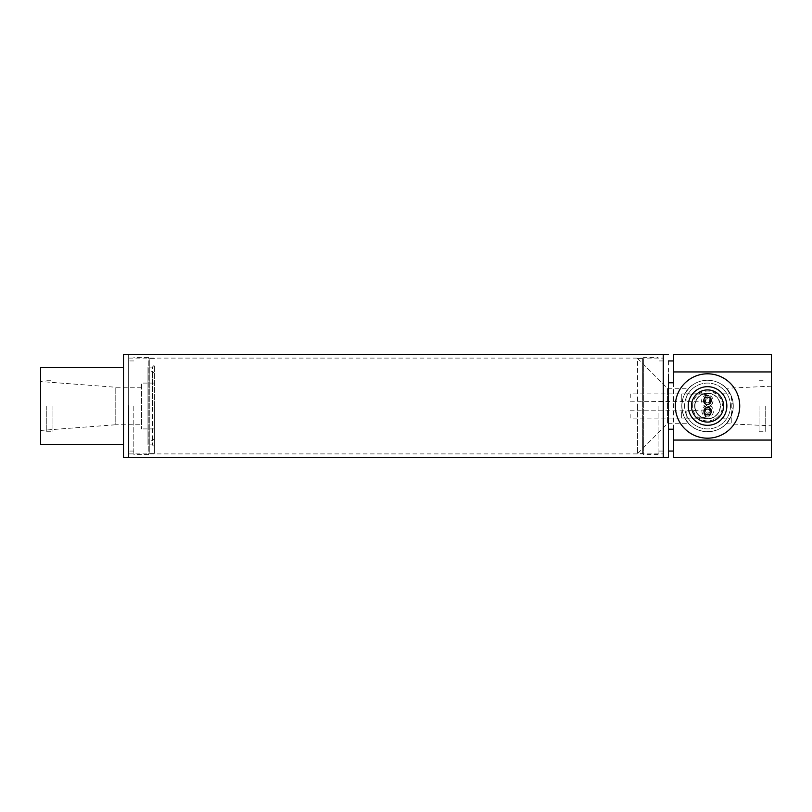 <?xml version="1.0" encoding="UTF-8"?>
<svg xmlns="http://www.w3.org/2000/svg" width="812" height="812" viewBox="0 0 812 812"><rect width="100%" height="100%" fill="white"/><g stroke="black" fill="none" stroke-linecap="round" stroke-linejoin="round"><path stroke-width="0.61" stroke-dasharray="4.06 3.04" d="M128.672 457.501L128.672 354.499L128.672 457.501M663.252 354.499L663.252 457.501M128.672 405.949L128.672 453.898L128.672 405.949M123.515 354.499L123.515 457.501M40.6 444.621L40.6 367.379M141.542 424.747L141.542 383.081L141.542 424.747L115.791 424.747L115.791 387.253L115.791 424.747L40.6 430.462L40.6 381.538L40.6 430.462M141.542 387.253L115.791 387.253L40.6 381.538M133.818 406L133.818 454.669L133.818 406M128.672 406L128.672 451.066L128.672 406M154.422 406L154.422 453.634L154.422 406M154.422 453.634L149.266 453.634L149.266 406L149.266 453.634L148.241 454.669L148.241 406L148.241 454.669L133.818 454.669M154.422 358.366L149.266 358.366L149.266 406L149.266 358.366L148.241 357.331L148.241 406L148.241 357.331L133.818 357.331M147.977 367.115L147.977 440.764L147.977 367.115L152.362 367.115L152.362 444.885L152.362 367.115L154.422 365.055L154.422 446.945L154.422 365.055M147.977 444.885L147.977 371.236L147.977 444.885L152.362 444.885L154.422 446.945M141.542 406L141.542 428.919L141.542 406M152.362 406L152.362 371.236L152.362 406M771.4 354.499L771.4 457.501M673.544 457.501L673.544 354.499M731.257 395.972L733.287 406A25.751 25.751 0 0 0 707.536 380.249A25.751 25.751 0 0 0 681.786 406A25.751 25.751 0 0 0 707.536 431.751A25.751 25.751 0 0 0 733.287 406L731.257 416.028L731.257 423.712L731.257 395.972C725.319 386.593 724.984 385.883 730.232 393.83C721.736 375.986 693.336 375.986 684.841 393.83L688.85 388.288L667.423 388.288L667.423 406L667.423 388.288L637.501 358.366L637.501 406L637.501 358.366L642.647 358.366L642.647 453.634L642.647 358.366L643.672 357.331L643.672 454.669L643.672 357.331L658.096 357.331M771.4 386.177L726.232 388.288L730.232 393.83L684.841 393.83L687.734 389.547C684.486 392.724 682.506 398.215 681.786 406C682.506 413.785 684.486 419.276 687.734 422.453L684.841 418.17C693.336 436.014 721.736 436.014 730.232 418.17L726.232 423.712L771.4 425.823L771.4 406L771.4 425.823M673.544 429.213L673.544 382.787M668.398 406L668.398 457.501L668.398 406M668.398 360.934L668.398 374.23M663.252 406L663.252 457.501L663.252 406M637.501 406L637.501 453.634L637.501 406M658.096 406L658.096 454.669L658.096 406M658.096 454.669L643.672 454.669L642.647 453.634L637.501 453.634L667.423 423.712L667.423 406L667.423 423.712L688.85 423.712L684.841 418.17L730.232 418.17C724.974 426.117 725.319 425.407 731.257 416.028M668.398 437.729L668.398 451.066M694.666 406.081A12.87 12.87 0 0 1 707.455 393.13A12.87 12.87 0 0 1 720.417 405.919A12.87 12.87 0 0 0 707.455 393.13A12.87 12.87 0 0 0 694.666 406.081A12.87 12.87 0 0 0 707.617 418.87A12.87 12.87 0 0 0 720.417 405.919A12.87 12.87 0 0 1 707.617 418.87A12.87 12.87 0 0 1 694.666 406.081M692.606 406.091A14.931 14.931 0 0 1 707.445 391.069A14.931 14.931 0 0 1 722.477 405.909A14.931 14.931 0 0 1 707.628 420.931A14.931 14.931 0 0 1 692.606 406.091M733.287 405.838A25.751 25.751 0 0 1 707.699 431.751A25.751 25.751 0 0 1 681.786 406.162A25.751 25.751 0 0 1 707.374 380.249A25.751 25.751 0 0 1 733.287 405.838A25.751 25.751 0 0 1 707.699 431.751A25.751 25.751 0 0 1 681.786 406.162A25.751 25.751 0 0 1 707.374 380.249A25.751 25.751 0 0 1 733.287 405.838M688.231 406.122A19.315 19.315 0 0 0 707.658 425.315A19.315 19.315 0 0 0 726.852 405.878A19.315 19.315 0 0 0 707.414 386.685A19.315 19.315 0 0 0 688.231 406.122M730.455 405.858A22.919 22.919 0 0 1 707.678 428.919A22.919 22.919 0 0 1 684.617 406.142A22.919 22.919 0 0 1 707.394 383.081A22.919 22.919 0 0 1 730.455 405.858A22.919 22.919 0 0 1 707.678 428.919A22.919 22.919 0 0 1 684.617 406.142A22.919 22.919 0 0 1 707.394 383.081A22.919 22.919 0 0 1 730.455 405.858M675.351 406.203A32.186 32.186 0 0 0 707.739 438.186A32.186 32.186 0 0 0 739.722 405.797A32.186 32.186 0 0 0 707.343 373.814A32.186 32.186 0 0 0 675.351 406.203M707.191 393.384A12.616 12.616 0 0 0 694.93 406.345A12.616 12.616 0 0 0 707.881 418.616A12.616 12.616 0 0 1 694.93 406.345A12.616 12.616 0 0 1 707.191 393.384A12.616 12.616 0 0 1 720.153 405.655A12.616 12.616 0 0 1 707.881 418.616A12.616 12.616 0 0 0 720.153 405.655A12.616 12.616 0 0 0 707.191 393.384M710.033 405.929A5.765 5.765 0 0 1 707.841 416.962A5.765 5.765 0 0 1 705.049 406.071A5.765 5.765 0 0 1 707.242 395.038A5.765 5.765 0 0 1 710.033 405.929L705.049 406.071M707.577 407.492A3.705 3.705 0 0 1 711.383 411.095A3.705 3.705 0 0 1 707.78 414.902A3.705 3.705 0 0 1 703.974 411.298A3.705 3.705 0 0 1 707.577 407.492M707.293 397.098A3.705 3.705 0 0 1 711.099 400.702A3.705 3.705 0 0 1 707.496 404.508A3.705 3.705 0 0 1 703.689 400.905A3.705 3.705 0 0 1 707.293 397.098M707.1 389.943A16.067 16.067 0 0 0 691.479 406.436A16.067 16.067 0 0 0 707.973 422.057A16.067 16.067 0 0 0 723.604 405.564A16.067 16.067 0 0 0 707.1 389.943M705.861 404.122A3.654 3.654 0 0 0 710.713 402.336A3.654 3.654 0 0 0 708.927 397.484A3.654 3.654 0 0 0 704.075 399.271A3.654 3.654 0 0 0 705.861 404.122M706.531 402.671A2.06 2.06 0 0 0 709.262 401.666A2.06 2.06 0 0 0 708.257 398.925A2.06 2.06 0 0 0 705.526 399.94A2.06 2.06 0 0 0 706.531 402.671A2.06 2.06 0 0 0 709.262 401.666A2.06 2.06 0 0 0 708.257 398.925A2.06 2.06 0 0 0 705.526 399.94A2.06 2.06 0 0 0 706.531 402.671M704.024 411.197A3.654 3.654 0 0 0 707.678 414.861A3.654 3.654 0 0 0 711.332 411.197A3.654 3.654 0 0 0 707.678 407.543A3.654 3.654 0 0 0 704.024 411.197M705.618 411.197A2.06 2.06 0 0 0 707.678 413.257A2.06 2.06 0 0 0 709.739 411.197A2.06 2.06 0 0 0 707.678 409.136A2.06 2.06 0 0 0 705.618 411.197A2.06 2.06 0 0 0 707.678 413.257A2.06 2.06 0 0 0 709.739 411.197A2.06 2.06 0 0 0 707.678 409.136A2.06 2.06 0 0 0 705.618 411.197M630.264 397.555L630.264 393.901L630.264 397.555M681.765 397.555L681.765 393.901L681.765 397.555M630.163 414.445L630.163 418.099L630.163 414.445M681.664 414.445L681.664 418.099L681.664 414.445M703.963 399.271A3.654 3.644 164.2 0 0 703.963 399.402A3.654 3.644 -15.8 0 1 711.139 398.276A3.654 3.644 164.2 0 0 703.963 399.271M703.974 399.524A3.654 3.644 164.2 0 0 708.115 402.884A3.654 3.644 164.2 0 0 711.139 398.276A3.654 3.644 -15.8 0 1 708.115 402.884A3.654 3.644 -15.8 0 1 703.974 399.524M711.018 400.022A3.654 3.644 -15.8 0 1 709.099 406.365A3.654 3.644 -15.8 0 1 705.07 403.686L705.08 403.747M705.049 403.605A3.654 3.644 -15.8 0 1 710.957 399.961M709.434 409.38A3.654 3.644 13.8 0 0 703.963 411.603A3.654 3.644 13.8 0 0 705.598 415.582A3.654 3.644 13.8 0 0 711.068 413.349A3.654 3.644 13.8 0 0 709.434 409.38M711.312 410.811A3.654 3.644 -166.2 0 1 704.867 408.862M704.857 408.791A3.654 3.644 -166.2 0 1 710.419 405.381A3.654 3.644 -166.2 0 1 711.363 410.75M711.068 412.882C710.835 415.084 709.617 416.292 707.414 416.526C705.212 416.292 703.994 415.074 703.76 412.872C703.994 410.669 705.212 409.461 707.414 409.228C709.617 409.471 710.835 410.689 711.068 412.882L710.967 413.755L707.374 416.871C703.415 417.683 696.564 418.089 686.82 418.099L686.82 410.791L686.82 418.099L681.664 418.099L681.664 410.791L681.664 418.089L630.163 418.099M711.17 412.486A3.654 3.644 -166.2 0 1 707.079 416.099A3.654 3.644 -166.2 0 1 703.963 411.603A3.654 3.644 -166.2 0 1 711.17 412.486M681.765 401.199L681.765 393.901L681.765 401.199M759.037 406L759.037 431.751L759.037 406M765.219 406L765.219 431.751L765.219 406M46.781 406L46.781 431.751L46.781 406M52.963 406L52.963 431.751L52.963 406M703.76 412.872L703.984 411.511M711.17 398.915C710.936 401.118 709.718 402.336 707.516 402.569C705.313 402.336 704.095 401.128 703.862 398.925C704.095 396.723 705.313 395.505 707.516 395.271C709.718 395.505 710.936 396.723 711.17 398.915L711.038 397.931C707.252 392.237 699.487 394.906 686.922 393.901L686.922 401.209L686.922 393.901L630.264 393.901M703.892 401.828L705.963 402.143L703.933 399.636M703.913 399.534L703.862 398.925M128.672 358.102L663.252 358.102M128.672 453.898L663.252 453.898M133.818 451.066L128.672 451.066M154.422 383.081L141.542 383.081M154.422 438.703L152.362 440.764L147.977 440.764M133.818 360.934L128.672 360.934M154.422 428.919L141.542 428.919M154.422 373.297L152.362 371.236L147.977 371.236M663.252 451.066L658.096 451.066M663.252 360.934L658.096 360.934M630.264 401.209L703.831 401.828M630.163 410.791L686.82 410.791L704.166 410.019M704.004 399.92L705.039 403.594M711.038 397.931L712.124 401.757M704.024 411.349L704.511 409.37M704.552 409.207L704.948 407.604M710.967 413.755L712.053 409.349M704.217 410.019L705.719 409.745L703.862 411.999M759.037 431.751L765.219 431.751M759.037 380.249L765.219 380.249M46.781 431.751L52.963 431.751M46.781 380.249L52.963 380.249"/><path stroke-width="1.22" d="M128.672 405.949L128.672 457.501L128.672 405.949M663.252 457.501L663.252 354.499L123.515 354.499L123.515 457.501L668.398 457.501M123.515 367.379L40.6 367.379L40.6 444.621L123.515 444.621M771.4 371.937L771.4 354.499L673.544 354.499L673.544 371.937L771.4 371.937L771.4 440.063L673.544 440.063L673.544 457.501L771.4 457.501L771.4 440.063M668.398 374.23L668.398 382.787L673.544 382.787L673.544 371.937M668.398 406L668.398 457.501L668.398 406M663.252 406L663.252 457.501L663.252 406M673.544 440.063L673.544 429.213L668.398 429.213L668.398 382.787M668.398 429.213L668.398 437.729M688.231 406.122A19.315 19.315 0 0 0 707.658 425.315A19.315 19.315 0 0 0 726.852 405.878A19.315 19.315 0 0 0 707.414 386.685A19.315 19.315 0 0 0 688.231 406.122M675.351 406.203A32.186 32.186 0 0 0 707.739 438.186A32.186 32.186 0 0 0 739.722 405.797A32.186 32.186 0 0 0 707.343 373.814A32.186 32.186 0 0 0 675.351 406.203M707.973 422.057A16.067 16.067 0 0 1 691.479 406.436A16.067 16.067 0 0 1 707.1 389.943A16.067 16.067 0 0 1 723.604 405.564A16.067 16.067 0 0 1 707.973 422.057M707.577 407.492A3.705 3.705 0 0 1 711.383 411.095A3.705 3.705 0 0 1 707.78 414.902A3.705 3.705 0 0 1 703.974 411.298A3.705 3.705 0 0 1 707.577 407.492M707.293 397.098A3.705 3.705 0 0 1 711.099 400.702A3.705 3.705 0 0 1 707.496 404.508A3.705 3.705 0 0 1 703.689 400.905A3.705 3.705 0 0 1 707.293 397.098M708.927 397.484A3.654 3.654 0 0 1 710.713 402.336A3.654 3.654 0 0 1 705.861 404.122A3.654 3.654 0 0 1 704.075 399.271A3.654 3.654 0 0 1 708.927 397.484M711.332 411.197A3.654 3.654 0 0 1 707.678 414.861A3.654 3.654 0 0 1 704.024 411.197A3.654 3.654 0 0 1 707.678 407.543A3.654 3.654 0 0 1 711.332 411.197M673.544 360.934L668.398 360.934M673.544 451.066L668.398 451.066M668.398 354.499L663.252 354.499"/></g></svg>

